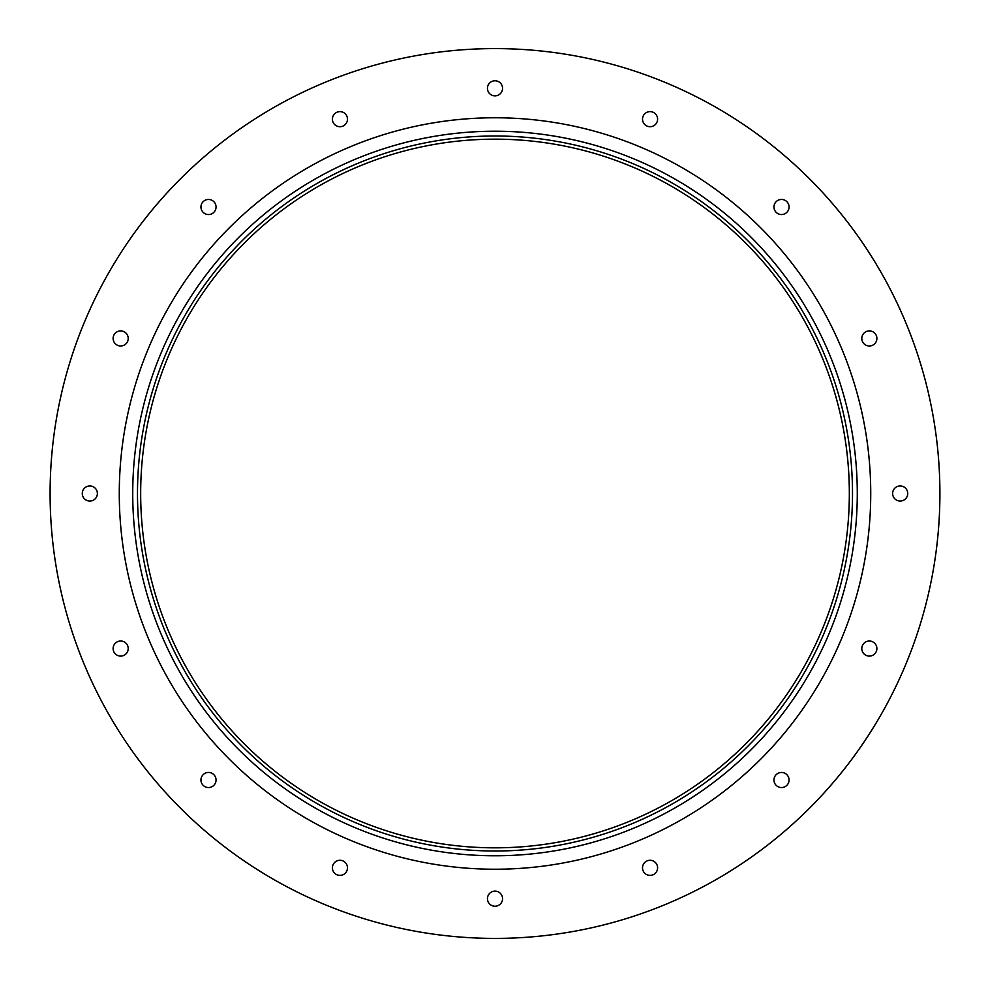 <?xml version="1.0" encoding="UTF-8"?>
<svg xmlns="http://www.w3.org/2000/svg" width="987" height="987" viewBox="0 0 987 987"><rect width="100%" height="100%" fill="white"/><g stroke="black" fill="none" stroke-linecap="round" stroke-linejoin="round"><path stroke-width="1.48" d="M50.103 493.5A444.903 444.903 0 0 0 717.45 878.8A444.903 444.903 0 0 0 717.45 108.2A444.903 444.903 0 0 0 50.103 493.5M487.455 898.676A7.551 7.551 0 0 0 498.78 905.215A7.551 7.551 0 0 0 498.78 892.137A7.551 7.551 0 0 0 487.455 898.676M200.953 780.001A7.551 7.551 0 0 0 212.279 786.54A7.551 7.551 0 0 0 212.279 773.463A7.551 7.551 0 0 0 200.953 780.001M113.123 648.558A7.551 7.551 0 0 0 124.436 655.097A7.551 7.551 0 0 0 124.436 642.019A7.551 7.551 0 0 0 113.123 648.558M82.279 493.5A7.551 7.551 0 0 0 93.605 500.039A7.551 7.551 0 0 0 93.605 486.961A7.551 7.551 0 0 0 82.279 493.5M113.123 338.442A7.551 7.551 0 0 0 124.436 344.981A7.551 7.551 0 0 0 124.436 331.903A7.551 7.551 0 0 0 113.123 338.442M200.953 206.999A7.551 7.551 0 0 0 212.279 213.537A7.551 7.551 0 0 0 212.279 200.46A7.551 7.551 0 0 0 200.953 206.999M332.397 119.168A7.551 7.551 0 0 0 343.723 125.694A7.551 7.551 0 0 0 343.723 112.629A7.551 7.551 0 0 0 332.397 119.168M487.455 88.324A7.551 7.551 0 0 0 498.78 94.863A7.551 7.551 0 0 0 498.78 81.785A7.551 7.551 0 0 0 487.455 88.324M642.512 119.168A7.551 7.551 0 0 0 653.838 125.694A7.551 7.551 0 0 0 653.838 112.629A7.551 7.551 0 0 0 642.512 119.168M773.956 206.999A7.551 7.551 0 0 0 785.282 213.537A7.551 7.551 0 0 0 785.282 200.46A7.551 7.551 0 0 0 773.956 206.999M861.799 338.442A7.551 7.551 0 0 0 873.113 344.981A7.551 7.551 0 0 0 873.113 331.903A7.551 7.551 0 0 0 861.799 338.442M892.63 493.5A7.551 7.551 0 0 0 903.956 500.039A7.551 7.551 0 0 0 903.956 486.961A7.551 7.551 0 0 0 892.63 493.5M861.799 648.558A7.551 7.551 0 0 0 873.113 655.097A7.551 7.551 0 0 0 873.113 642.019A7.551 7.551 0 0 0 861.799 648.558M773.956 780.001A7.551 7.551 0 0 0 785.282 786.54A7.551 7.551 0 0 0 785.282 773.463A7.551 7.551 0 0 0 773.956 780.001M642.512 867.832A7.551 7.551 0 0 0 653.838 874.371A7.551 7.551 0 0 0 653.838 861.306A7.551 7.551 0 0 0 642.512 867.832M332.397 867.832A7.551 7.551 0 0 0 343.723 874.371A7.551 7.551 0 0 0 343.723 861.306A7.551 7.551 0 0 0 332.397 867.832M119.279 493.5A375.726 375.726 0 0 0 682.868 818.889A375.726 375.726 0 0 0 682.868 168.111A375.726 375.726 0 0 0 119.279 493.5M132.727 493.5A362.278 362.278 0 0 0 676.144 807.243A362.278 362.278 0 0 0 676.144 179.757A362.278 362.278 0 0 0 132.727 493.5M137.489 493.5A357.516 357.516 0 0 0 673.763 803.11A357.516 357.516 0 0 0 673.763 183.89A357.516 357.516 0 0 0 137.489 493.5M140.672 493.5A354.333 354.333 0 0 0 672.172 800.358A354.333 354.333 0 0 0 672.172 186.642A354.333 354.333 0 0 0 140.672 493.5"/></g></svg>
